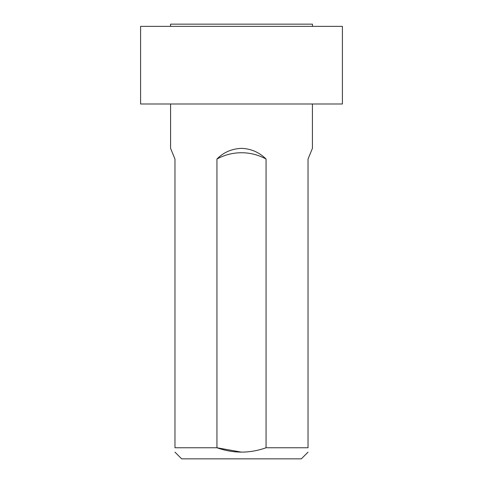 <?xml version="1.0" encoding="UTF-8"?>
<svg xmlns="http://www.w3.org/2000/svg" width="483" height="483" viewBox="0 0 483 483"><rect width="100%" height="100%" fill="white"/><g stroke="black" fill="none" stroke-linecap="round" stroke-linejoin="round"><path stroke-width="0.72" d="M170.529 26.366L170.529 24.15L312.471 24.15L312.471 26.366M140.589 103.99L342.411 103.99L342.411 26.366L140.589 26.366L140.589 103.99M174.967 452.148L181.668 458.85L301.332 458.85L308.033 452.148M266.061 447.759C249.723 453.549 233.349 453.549 216.939 447.759L216.939 159.034C223.532 152.35 231.719 148.788 241.5 148.347C251.136 148.764 259.317 152.326 266.061 159.034L266.061 447.759L308.033 447.759C308.033 453.549 308.033 453.549 308.033 447.759L308.033 159.034L312.423 148.347L312.423 103.99M170.577 103.99L170.577 148.347L174.967 159.034L174.967 447.759C174.967 453.549 174.967 453.549 174.967 447.759L216.939 447.759L241.5 452.148M266.061 159.034A51.059 51.059 0 0 0 216.939 159.034"/></g></svg>
